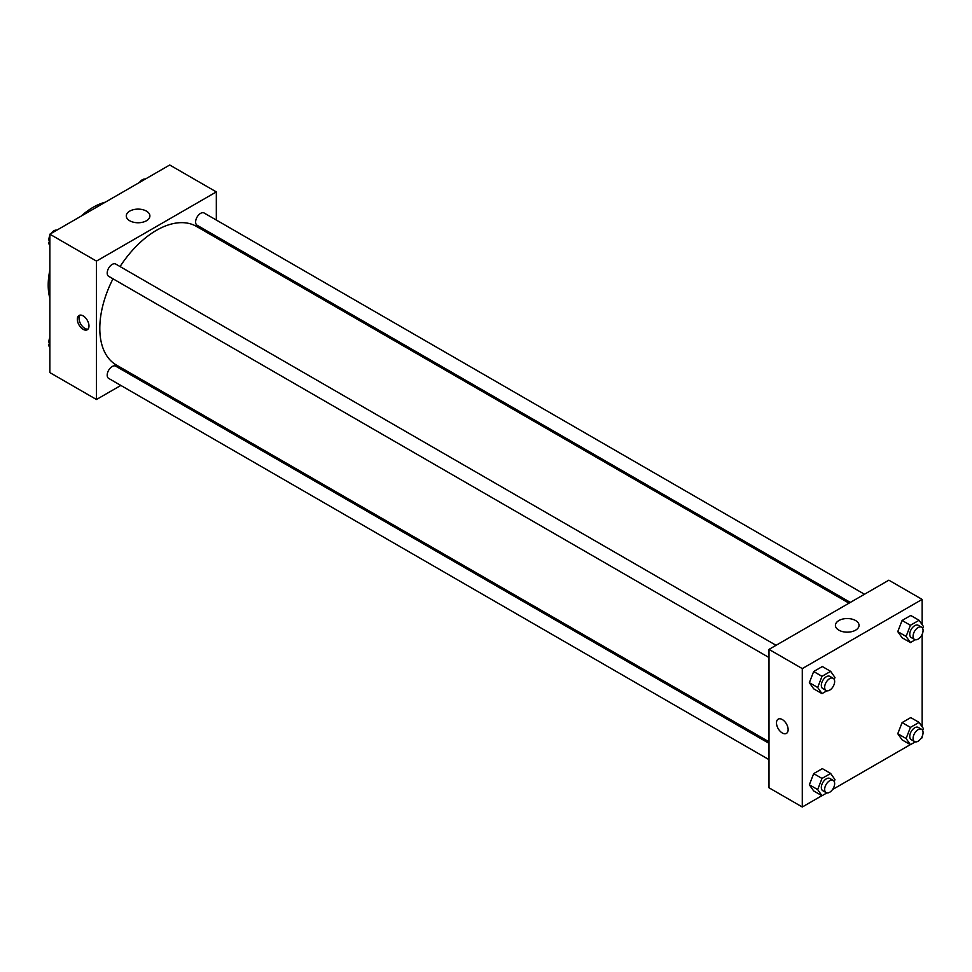 <?xml version="1.0" encoding="UTF-8"?>
<svg xmlns="http://www.w3.org/2000/svg" width="972" height="972" viewBox="0 0 972 972"><rect width="100%" height="100%" fill="white"/><g stroke="black" fill="none" stroke-linecap="round" stroke-linejoin="round"><path stroke-width="1.46" d="M49.864 298.161A63.569 36.693 -60 0 1 49.864 270.18M81.016 216.209A63.569 36.693 -60 0 1 105.255 202.212M120.832 385.434L96.471 399.504L49.864 372.592L49.864 234.191L169.711 164.997L216.331 191.909L216.331 220.049M216.331 236.354L216.331 237.885M129.738 211.118A11.81 6.816 180 0 1 142.605 209.636A11.81 6.816 180 0 1 149.895 215.93A11.81 6.816 180 0 1 138.085 222.758A11.81 6.816 180 0 1 126.275 215.93A11.81 6.816 180 0 1 129.738 211.118M96.471 399.504L96.471 261.103L49.864 234.191M96.471 261.103L216.331 191.909M83.155 329.338A8.238 4.763 60 0 1 77.772 322.084A8.238 4.763 60 0 1 79.036 315.475A8.238 4.763 60 0 1 87.273 320.238A8.238 4.763 60 0 1 87.273 329.751A8.238 4.763 60 0 1 83.155 329.338M79.959 315.147A8.238 4.763 -120 0 0 79.704 321.89A8.238 4.763 -120 0 0 84.831 328.378A8.238 4.763 -120 0 0 88.027 329.119M136.287 376.516L134.962 377.282M776.057 645.311L115.717 264.056A7.059 4.082 120 0 0 108.657 268.138A7.059 4.082 120 0 0 108.657 276.291L768.998 657.534M768.998 743.337L115.717 366.165A7.059 4.082 120 0 0 110.273 368.06A7.059 4.082 120 0 0 107.187 375.168A7.059 4.082 120 0 0 108.657 378.4L768.998 759.642M864.485 594.257L204.144 213.014A7.059 4.082 120 0 0 198.701 214.897A7.059 4.082 120 0 0 195.615 222.005A7.059 4.082 120 0 0 197.085 225.237L850.354 602.409M112.995 278.806A80.044 46.219 120 0 0 99.8 328.378A80.044 46.219 120 0 0 116.373 365.022L768.998 741.806M849.03 603.175L196.417 226.391A80.044 46.219 120 0 0 120.066 266.571M821.899 795.679L802.289 807.003L768.998 787.782L768.998 649.381L888.845 580.187L922.136 599.408L922.136 624.644M832.554 789.531L910.327 744.625M920.982 738.477L922.136 737.809L922.136 736.472M809.348 682.672L813.673 688.82L809.348 682.672L813.673 671.531L809.348 682.672L817.671 687.471L821.996 676.33L830.647 671.336L834.972 677.484L834.219 679.428M822.324 666.537L813.673 671.531L822.324 666.537L830.647 671.336M897.776 631.618L902.101 637.778L897.776 631.618L902.101 620.476L897.776 631.618L906.098 636.429L910.424 625.275L919.075 620.282L923.4 626.442L922.647 628.386M910.752 615.483L902.101 620.476L910.752 615.483L919.075 620.282M897.776 733.726L902.101 739.874L897.776 733.726L902.101 722.585L897.776 733.726L906.098 738.526L910.424 727.384L919.075 722.39L923.4 728.538L922.647 730.482M910.752 717.591L902.101 722.585L910.752 717.591L919.075 722.39M802.289 807.003L802.289 668.602L922.136 599.408M922.136 634.364L922.136 726.752M809.348 784.781L813.673 790.929L809.348 784.781L813.673 773.627L809.348 784.781L817.671 789.58L821.996 778.438L830.647 773.445L834.972 779.593L834.219 781.537M822.324 768.633L813.673 773.627L822.324 768.633L830.647 773.445M838.885 630.172A11.81 6.816 180 0 1 835.422 625.361A11.81 6.816 180 0 1 847.232 618.544A11.81 6.816 180 0 1 859.041 625.361A11.81 6.816 180 0 1 851.751 631.654A11.81 6.816 180 0 1 838.885 630.172M802.289 668.602L768.998 649.381M788.134 729.632A8.238 4.763 60 0 1 786.433 733.41A8.238 4.763 60 0 1 778.195 728.648A8.238 4.763 60 0 1 778.195 719.134A8.238 4.763 60 0 1 784.538 721.346A8.238 4.763 60 0 1 788.134 729.632M778.195 719.134A8.238 4.763 -120 0 0 778.195 728.648A8.238 4.763 -120 0 0 786.433 733.41M826.893 690.8L821.996 693.631L817.671 687.471M833.186 678.286L829.857 676.366A7.059 4.082 120 0 0 824.414 678.262A7.059 4.082 120 0 0 821.328 685.369A7.059 4.082 120 0 0 822.798 688.601L826.127 690.521A7.059 4.082 120 0 0 833.186 686.439A7.059 4.082 120 0 0 833.186 678.286A7.059 4.082 120 0 0 827.743 680.181A7.059 4.082 120 0 0 824.657 687.289A7.059 4.082 120 0 0 826.127 690.521M821.996 693.631L813.673 688.82M821.996 676.33L813.673 671.531M915.32 639.746L910.424 642.577L906.098 636.429M921.614 627.232L918.285 625.312A7.059 4.082 120 0 0 912.842 627.207A7.059 4.082 120 0 0 909.756 634.315A7.059 4.082 120 0 0 911.214 637.547L914.543 639.467A7.059 4.082 120 0 0 921.614 635.396A7.059 4.082 120 0 0 921.614 627.232A7.059 4.082 120 0 0 916.171 629.127A7.059 4.082 120 0 0 913.085 636.235A7.059 4.082 120 0 0 914.543 639.467M910.424 642.577L902.101 637.778M910.424 625.275L902.101 620.476M826.893 792.909L821.996 795.74L817.671 789.58M833.186 780.394L829.857 778.475A7.059 4.082 120 0 0 824.414 780.37A7.059 4.082 120 0 0 821.328 787.478A7.059 4.082 120 0 0 822.798 790.71L826.127 792.63A7.059 4.082 120 0 0 833.186 788.547A7.059 4.082 120 0 0 833.186 780.394A7.059 4.082 120 0 0 827.743 782.29A7.059 4.082 120 0 0 824.657 789.398A7.059 4.082 120 0 0 826.127 792.63M821.996 795.74L813.673 790.929M821.996 778.438L813.673 773.627M915.32 741.855L910.424 744.686L906.098 738.526M921.614 729.34L918.285 727.421A7.059 4.082 120 0 0 912.842 729.316A7.059 4.082 120 0 0 909.756 736.424A7.059 4.082 120 0 0 911.214 739.656L914.543 741.575A7.059 4.082 120 0 0 921.614 737.493A7.059 4.082 120 0 0 921.614 729.34A7.059 4.082 120 0 0 916.171 731.236A7.059 4.082 120 0 0 913.085 738.343A7.059 4.082 120 0 0 914.543 741.575M910.424 744.686L902.101 739.874M910.424 727.384L902.101 722.585M49.864 245.248L48.6 243.462L49.864 240.218M52.865 232.454L61.673 227.375M49.864 244.179L48.6 243.462M49.864 235.528A7.059 4.082 120 0 0 48.928 239.428A7.059 4.082 120 0 0 49.353 241.518M56.68 230.145A7.059 4.082 120 0 0 51.018 233.523M141.292 181.4L150.101 176.321M145.107 179.091A7.059 4.082 120 0 0 139.446 182.469M49.864 347.356L48.6 345.558L49.864 342.314M49.864 346.287L48.6 345.558M49.864 337.636A7.059 4.082 120 0 0 48.928 341.537A7.059 4.082 120 0 0 49.353 343.614"/></g></svg>
